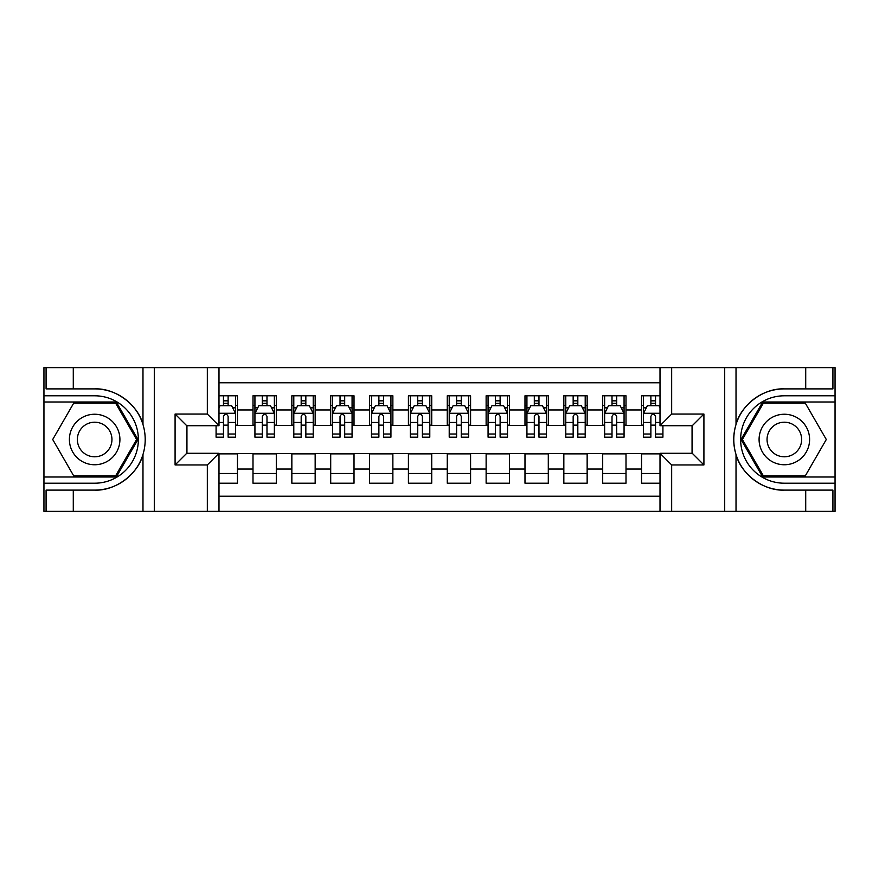 <?xml version="1.0" encoding="UTF-8"?>
<svg xmlns="http://www.w3.org/2000/svg" width="879" height="879" viewBox="0 0 879 879"><rect width="100%" height="100%" fill="white"/><g stroke="black" fill="none" stroke-linecap="round" stroke-linejoin="round"><path stroke-width="1.32" d="M218.992 511.38L660.008 511.38L660.008 453.289L692.256 453.289L692.256 425.711L660.008 425.711L660.008 367.62L218.992 367.62L218.992 425.711L186.744 425.711L186.744 453.289L218.992 453.289L218.992 511.38L73.287 511.38L73.287 490.108L94.657 490.108C115.083 491.141 137.904 474.341 142.98 454.531C145.947 444.521 145.947 434.501 142.98 424.469C137.904 404.659 115.083 387.859 94.657 388.892L73.287 388.892L73.287 367.62L43.95 367.62L43.95 477L116.303 477L137.948 439.5L116.303 402L43.95 402M660.008 395.792L641.549 395.792L641.549 409.966L626.002 409.966L626.002 425.513L641.549 425.513L641.549 409.966M626.002 409.966L626.002 395.792L602.697 395.792L602.697 409.966L587.15 409.966L587.15 425.513L602.697 425.513L602.697 409.966M587.15 409.966L587.15 395.792L563.835 395.792L563.835 409.966L548.298 409.966L548.298 425.513L563.835 425.513L563.835 409.966M548.298 409.966L548.298 395.792L524.983 395.792L524.983 409.966L509.435 409.966L509.435 425.513L524.983 425.513L524.983 409.966M509.435 409.966L509.435 395.792L486.131 395.792L486.131 409.966L470.584 409.966L470.584 425.513L486.131 425.513L486.131 409.966M470.584 409.966L470.584 395.792L447.268 395.792L447.268 409.966L431.732 409.966L431.732 425.513L447.268 425.513L447.268 409.966M431.732 409.966L431.732 395.792L408.416 395.792L408.416 409.966L392.869 409.966L392.869 425.513L408.416 425.513L408.416 409.966M392.869 409.966L392.869 395.792L369.565 395.792L369.565 409.966L354.017 409.966L354.017 425.513L369.565 425.513L369.565 409.966M354.017 409.966L354.017 395.792L330.702 395.792L330.702 409.966L315.165 409.966L315.165 425.513L330.702 425.513L330.702 409.966M315.165 409.966L315.165 395.792L291.85 395.792L291.85 409.966L276.303 409.966L276.303 425.513L291.85 425.513L291.85 409.966M276.303 409.966L276.303 395.792L252.998 395.792L252.998 425.513L237.451 425.513L237.451 395.792L218.992 395.792M218.992 483.208L237.451 483.208L237.451 453.487L252.998 453.487L252.998 483.208L276.303 483.208L276.303 453.487L291.85 453.487L291.85 469.034L276.303 469.034M291.85 469.034L291.85 483.208L315.165 483.208L315.165 453.487L330.702 453.487L330.702 469.034L315.165 469.034M330.702 469.034L330.702 483.208L354.017 483.208L354.017 453.487L369.565 453.487L369.565 469.034L354.017 469.034M369.565 469.034L369.565 483.208L392.869 483.208L392.869 453.487L408.416 453.487L408.416 469.034L392.869 469.034M408.416 469.034L408.416 483.208L431.732 483.208L431.732 453.487L447.268 453.487L447.268 469.034L431.732 469.034M447.268 469.034L447.268 483.208L470.584 483.208L470.584 453.487L486.131 453.487L486.131 469.034L470.584 469.034M486.131 469.034L486.131 483.208L509.435 483.208L509.435 453.487L524.983 453.487L524.983 469.034L509.435 469.034M524.983 469.034L524.983 483.208L548.298 483.208L548.298 453.487L563.835 453.487L563.835 469.034L548.298 469.034M563.835 469.034L563.835 483.208L587.15 483.208L587.15 453.487L602.697 453.487L602.697 469.034L587.15 469.034M602.697 469.034L602.697 483.208L626.002 483.208L626.002 453.487L641.549 453.487L641.549 469.034L626.002 469.034M660.008 382.772L218.992 382.772M218.992 496.228L660.008 496.228M641.549 469.034L641.549 483.208L660.008 483.208M186.941 425.711L186.941 453.289M692.059 453.289L692.059 425.711M223.464 405.505L228.122 405.505M235.506 405.505L237.451 405.505M223.464 425.128L228.122 425.128M235.506 425.128L237.451 425.128M218.992 453.872L237.451 453.872M218.992 473.495L237.451 473.495M252.998 425.128L254.932 425.128M262.316 425.128L266.985 425.128M274.369 425.128L276.303 425.128M252.998 405.505L254.932 405.505M262.316 405.505L266.985 405.505M274.369 405.505L276.303 405.505M252.998 453.872L276.303 453.872M252.998 473.495L276.303 473.495M291.85 453.872L315.165 453.872M291.85 473.495L315.165 473.495M291.85 405.505L293.795 405.505M301.178 405.505L305.837 405.505M313.221 405.505L315.165 405.505M291.85 425.128L293.795 425.128M301.178 425.128L305.837 425.128M313.221 425.128L315.165 425.128M330.702 453.872L354.017 453.872M330.702 473.495L354.017 473.495M330.702 405.505L332.647 405.505M340.03 405.505L344.689 405.505M352.072 405.505L354.017 405.505M330.702 425.128L332.647 425.128M340.03 425.128L344.689 425.128M352.072 425.128L354.017 425.128M369.565 453.872L392.869 453.872M369.565 473.495L392.869 473.495M369.565 405.505L371.498 405.505M378.882 405.505L383.552 405.505M390.935 405.505L392.869 405.505M369.565 425.128L371.498 425.128M378.882 425.128L383.552 425.128M390.935 425.128L392.869 425.128M408.416 453.872L431.732 453.872M408.416 473.495L431.732 473.495M408.416 405.505L410.361 405.505M417.745 405.505L422.403 405.505M429.787 405.505L431.732 405.505M408.416 425.128L410.361 425.128M417.745 425.128L422.403 425.128M429.787 425.128L431.732 425.128M447.268 453.872L470.584 453.872M447.268 473.495L470.584 473.495M447.268 405.505L449.213 405.505M456.597 405.505L461.255 405.505M468.639 405.505L470.584 405.505M447.268 425.128L449.213 425.128M456.597 425.128L461.255 425.128M468.639 425.128L470.584 425.128M486.131 453.872L509.435 453.872M486.131 473.495L509.435 473.495M486.131 405.505L488.065 405.505M495.448 405.505L500.118 405.505M507.502 405.505L509.435 405.505M486.131 425.128L488.065 425.128M495.448 425.128L500.118 425.128M507.502 425.128L509.435 425.128M524.983 453.872L548.298 453.872M524.983 473.495L548.298 473.495M524.983 405.505L526.928 405.505M534.311 405.505L538.97 405.505M546.353 405.505L548.298 405.505M524.983 425.128L526.928 425.128M534.311 425.128L538.97 425.128M546.353 425.128L548.298 425.128M563.835 453.872L587.15 453.872M563.835 473.495L587.15 473.495M563.835 405.505L565.779 405.505M573.163 405.505L577.822 405.505M585.205 405.505L587.15 405.505M563.835 425.128L565.779 425.128M573.163 425.128L577.822 425.128M585.205 425.128L587.15 425.128M602.697 453.872L626.002 453.872M602.697 473.495L626.002 473.495M602.697 405.505L604.631 405.505M612.015 405.505L616.684 405.505M624.068 405.505L626.002 405.505M602.697 425.128L604.631 425.128M612.015 425.128L616.684 425.128M624.068 425.128L626.002 425.128M641.549 453.872L660.008 453.872M641.549 473.495L660.008 473.495M641.549 405.505L643.494 405.505M650.878 405.505L655.536 405.505M641.549 425.128L643.494 425.128M650.878 425.128L655.536 425.128M228.122 400.835L223.464 400.835M216.08 434.006L216.08 437.171L223.464 437.171L223.464 434.006L216.08 434.006L216.08 425.711M232.693 407.834L235.506 407.834L235.506 437.171L228.122 437.171L228.122 416.382C226.573 413.383 225.024 413.383 223.464 416.382L223.464 434.006M235.506 407.834L235.506 395.792M235.506 413.471L231.627 405.691L219.97 405.691L218.992 407.636M223.464 405.691L223.464 395.792M228.122 395.792L228.122 405.691M107.282 417.624A25.26 25.26 0 0 0 72.781 426.875A25.26 25.26 0 0 0 82.033 461.376A25.26 25.26 0 0 0 116.533 452.125A25.26 25.26 0 0 0 107.282 417.624M103.304 424.524A17.294 17.294 0 0 0 79.681 430.853A17.294 17.294 0 0 0 86.01 454.476A17.294 17.294 0 0 0 109.633 448.147A17.294 17.294 0 0 0 103.304 424.524M115.632 475.825L73.682 475.825L52.707 439.5L73.682 403.175L115.632 403.175L136.608 439.5L115.632 475.825M796.967 417.624A25.26 25.26 0 0 0 762.467 426.875A25.26 25.26 0 0 0 771.718 461.376A25.26 25.26 0 0 0 806.219 452.125A25.26 25.26 0 0 0 796.967 417.624M792.99 424.524A17.294 17.294 0 0 0 769.367 430.853A17.294 17.294 0 0 0 775.696 454.476A17.294 17.294 0 0 0 799.319 448.147A17.294 17.294 0 0 0 792.99 424.524M805.318 475.825L763.368 475.825L742.392 439.5L763.368 403.175L805.318 403.175L826.293 439.5L805.318 475.825M207.334 511.38L207.334 464.947L175.086 464.947L175.086 414.053L207.334 414.053L207.334 367.62L154.297 367.62L154.297 511.38M94.657 388.892A50.608 50.608 0 0 1 142.98 424.469L142.98 367.62L73.287 367.62M73.287 511.38L43.95 511.38L43.95 477M43.95 483.208L94.657 483.208A43.708 43.708 0 0 0 138.366 439.5A43.708 43.708 0 0 0 94.657 395.792L43.95 395.792M94.657 490.108A50.608 50.608 0 0 0 142.98 454.531L142.98 511.38M142.98 367.62L154.297 367.62M207.334 367.62L218.992 367.62M73.287 490.108L46.082 490.108L46.082 511.38M73.287 388.892L46.082 388.892L46.082 367.62M207.334 464.947L218.992 453.289M175.086 464.947L186.744 453.289M175.086 414.053L186.744 425.711M207.334 414.053L218.992 425.711M660.008 367.62L805.713 367.62L805.713 388.892L784.343 388.892C763.917 387.859 741.096 404.659 736.02 424.469C733.053 434.479 733.053 444.499 736.02 454.531C741.096 474.341 763.917 491.141 784.343 490.108L805.713 490.108L805.713 511.38L835.05 511.38L835.05 402L762.697 402L741.052 439.5L762.697 477L835.05 477M671.666 367.62L671.666 414.053L703.914 414.053L703.914 464.947L671.666 464.947L671.666 511.38L724.703 511.38L724.703 367.62M736.02 454.531L736.02 511.38L805.713 511.38M805.713 367.62L835.05 367.62L835.05 402M835.05 395.792L784.343 395.792A43.708 43.708 0 0 0 740.634 439.5A43.708 43.708 0 0 0 784.343 483.208L835.05 483.208M784.343 388.892A50.608 50.608 0 0 0 733.734 439.5A50.608 50.608 0 0 0 784.343 490.108M736.02 511.38L724.703 511.38M671.666 511.38L660.008 511.38M805.713 388.892L832.918 388.892L832.918 367.62M805.713 490.108L832.918 490.108L832.918 511.38M671.666 414.053L660.008 425.711M703.914 414.053L692.256 425.711M703.914 464.947L692.256 453.289M671.666 464.947L660.008 453.289M266.985 400.835L262.316 400.835M274.369 434.006L266.985 434.006L266.985 437.171L274.369 437.171L274.369 413.471L270.479 405.691L258.822 405.691L254.932 413.471L254.932 437.171L262.316 437.171L262.316 434.006L254.932 434.006M254.932 413.471L254.932 395.792M274.369 413.471L274.369 395.792M262.316 405.691L262.316 395.792M266.985 395.792L266.985 405.691M266.985 434.006L266.985 416.382C265.425 413.383 263.876 413.383 262.316 416.382L262.316 434.006M305.837 400.835L301.178 400.835M313.221 434.006L305.837 434.006L305.837 437.171L313.221 437.171L313.221 413.471L309.331 405.691L297.673 405.691L293.795 413.471L293.795 437.171L301.178 437.171L301.178 434.006L293.795 434.006M293.795 413.471L293.795 395.792M313.221 413.471L313.221 395.792M301.178 405.691L301.178 395.792M305.837 395.792L305.837 405.691M305.837 434.006L305.837 416.382C304.288 413.383 302.728 413.383 301.178 416.382L301.178 434.006M344.689 400.835L340.03 400.835M352.072 434.006L344.689 434.006L344.689 437.171L352.072 437.171L352.072 413.471L348.194 405.691L336.536 405.691L332.647 413.471L332.647 437.171L340.03 437.171L340.03 434.006L332.647 434.006M332.647 413.471L332.647 395.792M352.072 413.471L352.072 395.792M340.03 405.691L340.03 395.792M344.689 395.792L344.689 405.691M344.689 434.006L344.689 416.382C343.14 413.383 341.59 413.383 340.03 416.382L340.03 434.006M383.552 400.835L378.882 400.835M390.935 434.006L383.552 434.006L383.552 437.171L390.935 437.171L390.935 413.471L387.046 405.691L375.388 405.691L371.498 413.471L371.498 437.171L378.882 437.171L378.882 434.006L371.498 434.006M371.498 413.471L371.498 395.792M390.935 413.471L390.935 395.792M378.882 405.691L378.882 395.792M383.552 395.792L383.552 405.691M383.552 434.006L383.552 416.382C381.991 413.383 380.442 413.383 378.882 416.382L378.882 434.006M422.403 400.835L417.745 400.835M429.787 434.006L422.403 434.006L422.403 437.171L429.787 437.171L429.787 413.471L425.897 405.691L414.24 405.691L410.361 413.471L410.361 437.171L417.745 437.171L417.745 434.006L410.361 434.006M410.361 413.471L410.361 395.792M429.787 413.471L429.787 395.792M417.745 405.691L417.745 395.792M422.403 395.792L422.403 405.691M422.403 434.006L422.403 416.382C420.854 413.383 419.294 413.383 417.745 416.382L417.745 434.006M461.255 400.835L456.597 400.835M468.639 434.006L461.255 434.006L461.255 437.171L468.639 437.171L468.639 413.471L464.76 405.691L453.103 405.691L449.213 413.471L449.213 437.171L456.597 437.171L456.597 434.006L449.213 434.006M449.213 413.471L449.213 395.792M468.639 413.471L468.639 395.792M456.597 405.691L456.597 395.792M461.255 395.792L461.255 405.691M461.255 434.006L461.255 416.382C459.706 413.383 458.157 413.383 456.597 416.382L456.597 434.006M500.118 400.835L495.448 400.835M507.502 434.006L500.118 434.006L500.118 437.171L507.502 437.171L507.502 413.471L503.612 405.691L491.954 405.691L488.065 413.471L488.065 437.171L495.448 437.171L495.448 434.006L488.065 434.006M488.065 413.471L488.065 395.792M507.502 413.471L507.502 395.792M495.448 405.691L495.448 395.792M500.118 395.792L500.118 405.691M500.118 434.006L500.118 416.382C498.558 413.383 497.009 413.383 495.448 416.382L495.448 434.006M538.97 400.835L534.311 400.835M546.353 434.006L538.97 434.006L538.97 437.171L546.353 437.171L546.353 413.471L542.464 405.691L530.806 405.691L526.928 413.471L526.928 437.171L534.311 437.171L534.311 434.006L526.928 434.006M526.928 413.471L526.928 395.792M546.353 413.471L546.353 395.792M534.311 405.691L534.311 395.792M538.97 395.792L538.97 405.691M538.97 434.006L538.97 416.382C537.421 413.383 535.86 413.383 534.311 416.382L534.311 434.006M577.822 400.835L573.163 400.835M585.205 434.006L577.822 434.006L577.822 437.171L585.205 437.171L585.205 413.471L581.327 405.691L569.669 405.691L565.779 413.471L565.779 437.171L573.163 437.171L573.163 434.006L565.779 434.006M565.779 413.471L565.779 395.792M585.205 413.471L585.205 395.792M573.163 405.691L573.163 395.792M577.822 395.792L577.822 405.691M577.822 434.006L577.822 416.382C576.272 413.383 574.723 413.383 573.163 416.382L573.163 434.006M616.684 400.835L612.015 400.835M624.068 434.006L616.684 434.006L616.684 437.171L624.068 437.171L624.068 413.471L620.178 405.691L608.521 405.691L604.631 413.471L604.631 437.171L612.015 437.171L612.015 434.006L604.631 434.006M604.631 413.471L604.631 395.792M624.068 413.471L624.068 395.792M612.015 405.691L612.015 395.792M616.684 395.792L616.684 405.691M616.684 434.006L616.684 416.382C615.124 413.383 613.575 413.383 612.015 416.382L612.015 434.006M655.536 400.835L650.878 400.835M660.008 407.636L659.03 405.691L647.373 405.691L643.494 413.471L643.494 437.171L650.878 437.171L650.878 434.006L643.494 434.006M643.494 413.471L643.494 395.792M662.92 425.711L662.92 437.171L655.536 437.171L655.536 416.382C653.987 413.383 652.427 413.383 650.878 416.382L650.878 434.006M650.878 405.691L650.878 395.792M655.536 395.792L655.536 405.691M252.998 469.034L237.451 469.034M252.998 409.966L237.451 409.966M235.407 413.273L218.992 413.273M235.506 434.006L228.122 434.006M223.464 422.469L218.992 422.469M235.506 422.469L228.122 422.469M228.122 403.307L223.464 403.307M736.02 367.62L736.02 424.469M274.27 413.273L255.031 413.273M254.932 407.834L257.756 407.834M271.545 407.834L274.369 407.834M262.316 422.469L254.932 422.469M274.369 422.469L266.985 422.469M266.985 403.307L262.316 403.307M313.122 413.273L293.894 413.273M293.795 407.834L296.608 407.834M310.408 407.834L313.221 407.834M301.178 422.469L293.795 422.469M313.221 422.469L305.837 422.469M305.837 403.307L301.178 403.307M351.974 413.273L332.745 413.273M332.647 407.834L335.459 407.834M349.26 407.834L352.072 407.834M340.03 422.469L332.647 422.469M352.072 422.469L344.689 422.469M344.689 403.307L340.03 403.307M390.836 413.273L371.597 413.273M371.498 407.834L374.322 407.834M388.111 407.834L390.935 407.834M378.882 422.469L371.498 422.469M390.935 422.469L383.552 422.469M383.552 403.307L378.882 403.307M429.688 413.273L410.46 413.273M410.361 407.834L413.174 407.834M426.974 407.834L429.787 407.834M417.745 422.469L410.361 422.469M429.787 422.469L422.403 422.469M422.403 403.307L417.745 403.307M468.54 413.273L449.312 413.273M449.213 407.834L452.026 407.834M465.826 407.834L468.639 407.834M456.597 422.469L449.213 422.469M468.639 422.469L461.255 422.469M461.255 403.307L456.597 403.307M507.403 413.273L488.164 413.273M488.065 407.834L490.889 407.834M504.678 407.834L507.502 407.834M495.448 422.469L488.065 422.469M507.502 422.469L500.118 422.469M500.118 403.307L495.448 403.307M546.255 413.273L527.026 413.273M526.928 407.834L529.74 407.834M543.541 407.834L546.353 407.834M534.311 422.469L526.928 422.469M546.353 422.469L538.97 422.469M538.97 403.307L534.311 403.307M585.106 413.273L565.878 413.273M565.779 407.834L568.592 407.834M582.392 407.834L585.205 407.834M573.163 422.469L565.779 422.469M585.205 422.469L577.822 422.469M577.822 403.307L573.163 403.307M623.969 413.273L604.73 413.273M604.631 407.834L607.455 407.834M621.244 407.834L624.068 407.834M612.015 422.469L604.631 422.469M624.068 422.469L616.684 422.469M616.684 403.307L612.015 403.307M660.008 413.273L643.593 413.273M643.494 407.834L646.307 407.834M662.92 434.006L655.536 434.006M650.878 422.469L643.494 422.469M660.008 422.469L655.536 422.469M655.536 403.307L650.878 403.307"/></g></svg>
